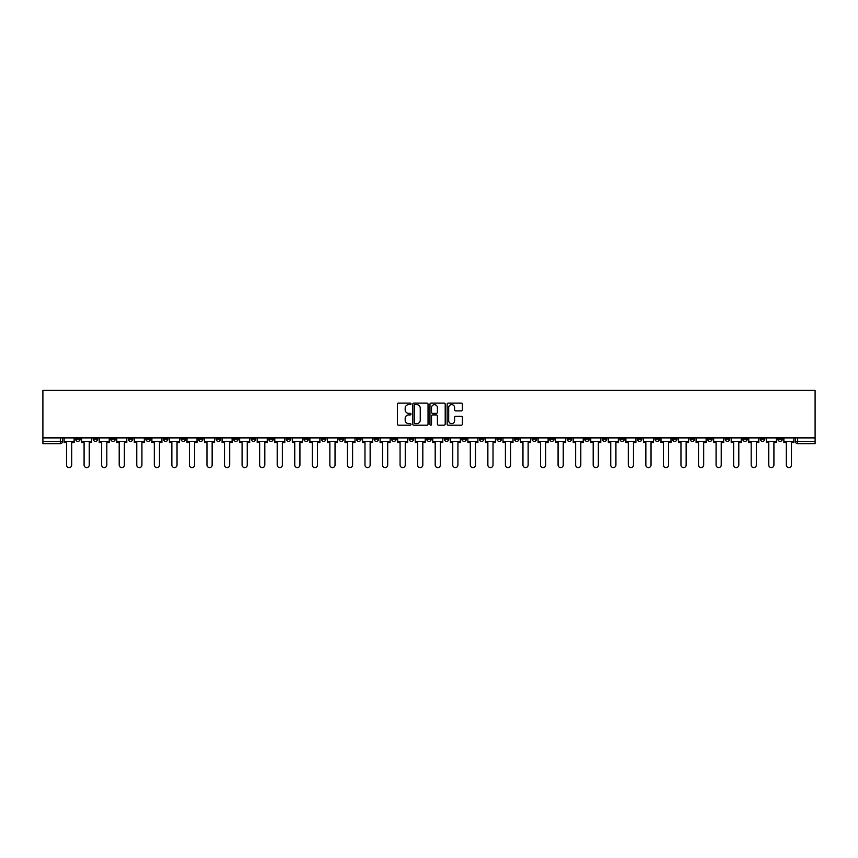<?xml version="1.0" encoding="UTF-8"?>
<svg xmlns="http://www.w3.org/2000/svg" width="858" height="858" viewBox="0 0 858 858"><rect width="100%" height="100%" fill="white"/><g stroke="black" fill="none" stroke-linecap="round" stroke-linejoin="round"><path stroke-width="1.29" d="M410.993 403.871A0.772 0.772 0 0 0 410.221 403.099L398.487 403.099A1.105 1.105 0 0 0 397.383 404.204L397.383 424.088A1.105 1.105 0 0 0 398.487 425.193L410.221 425.193A0.772 0.772 0 0 0 410.993 424.42A0.772 0.772 0 0 0 410.221 423.648L408.708 423.648A3.539 3.539 0 0 1 405.169 420.109L405.169 418.457A3.539 3.539 0 0 1 408.708 414.918L410.221 414.918A0.772 0.772 0 0 0 410.993 414.146A0.772 0.772 0 0 0 410.221 413.374L408.708 413.374A3.539 3.539 0 0 1 405.169 409.834L405.169 408.183A3.539 3.539 0 0 1 408.708 404.644L410.221 404.644A0.772 0.772 0 0 0 410.993 403.871M654.965 437.891L654.965 439.124L659.47 439.124A2.252 2.252 0 0 1 657.217 441.377A2.252 2.252 0 0 1 654.965 439.124L654.965 437.891M549.635 437.891L549.635 439.124L554.139 439.124A2.252 2.252 0 0 1 551.887 441.377A2.252 2.252 0 0 1 549.635 439.124L549.635 437.891M532.078 437.891L532.078 439.124L536.582 439.124A2.252 2.252 0 0 1 534.33 441.377A2.252 2.252 0 0 1 532.078 439.124L532.078 437.891M426.748 437.891L426.748 439.124L431.252 439.124A2.252 2.252 0 0 1 429 441.377A2.252 2.252 0 0 1 426.748 439.124L426.748 437.891M409.191 437.891L409.191 439.124L413.695 439.124A2.252 2.252 0 0 1 411.443 441.377A2.252 2.252 0 0 1 409.191 439.124L409.191 437.891M391.634 437.891L391.634 439.124L396.139 439.124A2.252 2.252 0 0 1 393.886 441.377A2.252 2.252 0 0 1 391.634 439.124L391.634 437.891M356.531 437.891L356.531 439.124L361.025 439.124A2.252 2.252 0 0 1 358.783 441.377A2.252 2.252 0 0 1 356.531 439.124L356.531 437.891M321.418 439.124L321.418 437.891L321.418 439.124A2.252 2.252 0 0 0 323.67 441.377A2.252 2.252 0 0 1 321.418 439.124L325.922 439.124A2.252 2.252 0 0 1 323.67 441.377A2.252 2.252 0 0 0 325.922 439.124L325.922 437.891L325.922 439.124M303.861 439.124L303.861 437.891L303.861 439.124A2.252 2.252 0 0 0 306.113 441.377A2.252 2.252 0 0 1 303.861 439.124L308.365 439.124A2.252 2.252 0 0 1 306.113 441.377M286.304 439.124L286.304 437.891L286.304 439.124A2.252 2.252 0 0 0 288.556 441.377A2.252 2.252 0 0 1 286.304 439.124L290.808 439.124A2.252 2.252 0 0 1 288.556 441.377A2.252 2.252 0 0 0 290.808 439.124L290.808 437.891L290.808 439.124M268.758 437.891L268.758 439.124L273.252 439.124A2.252 2.252 0 0 1 270.999 441.377A2.252 2.252 0 0 1 268.758 439.124L268.758 437.891M251.201 437.891L251.201 439.124L255.695 439.124A2.252 2.252 0 0 1 253.453 441.377A2.252 2.252 0 0 1 251.201 439.124L251.201 437.891M233.644 437.891L233.644 439.124L238.149 439.124A2.252 2.252 0 0 1 235.896 441.377A2.252 2.252 0 0 1 233.644 439.124L233.644 437.891M216.087 439.124L216.087 437.891L216.087 439.124A2.252 2.252 0 0 0 218.34 441.377A2.252 2.252 0 0 1 216.087 439.124L220.592 439.124A2.252 2.252 0 0 1 218.34 441.377M180.974 439.124L180.974 437.891L180.974 439.124A2.252 2.252 0 0 0 183.226 441.377A2.252 2.252 0 0 1 180.974 439.124L185.478 439.124A2.252 2.252 0 0 1 183.226 441.377A2.252 2.252 0 0 0 185.478 439.124L185.478 437.891L185.478 439.124M163.428 439.124L163.428 437.891L163.428 439.124A2.252 2.252 0 0 0 165.669 441.377A2.252 2.252 0 0 1 163.428 439.124L167.921 439.124A2.252 2.252 0 0 1 165.669 441.377A2.252 2.252 0 0 0 167.921 439.124L167.921 437.891L167.921 439.124M145.871 439.124L145.871 437.891L145.871 439.124A2.252 2.252 0 0 0 148.123 441.377A2.252 2.252 0 0 1 145.871 439.124L150.364 439.124A2.252 2.252 0 0 1 148.123 441.377A2.252 2.252 0 0 0 150.364 439.124L150.364 437.891L150.364 439.124M128.314 439.124L128.314 437.891L128.314 439.124A2.252 2.252 0 0 0 130.566 441.377A2.252 2.252 0 0 1 128.314 439.124L132.818 439.124A2.252 2.252 0 0 1 130.566 441.377M110.757 439.124L110.757 437.891L110.757 439.124A2.252 2.252 0 0 0 113.009 441.377A2.252 2.252 0 0 1 110.757 439.124L115.262 439.124A2.252 2.252 0 0 1 113.009 441.377A2.252 2.252 0 0 0 115.262 439.124L115.262 437.891L115.262 439.124M93.2 439.124L93.2 437.891L93.2 439.124A2.252 2.252 0 0 0 95.453 441.377A2.252 2.252 0 0 1 93.2 439.124L97.705 439.124A2.252 2.252 0 0 1 95.453 441.377A2.252 2.252 0 0 0 97.705 439.124L97.705 437.891L97.705 439.124M461.282 410.885A1.105 1.105 0 0 0 462.387 409.781L462.387 404.204A1.105 1.105 0 0 0 461.282 403.099L448.251 403.099A1.105 1.105 0 0 0 447.147 404.204L447.147 424.088A1.105 1.105 0 0 0 448.251 425.193L461.282 425.193A1.105 1.105 0 0 0 462.387 424.088L462.387 417.353A1.105 1.105 0 0 0 461.282 416.248L455.705 416.248A1.105 1.105 0 0 0 454.601 417.353L454.601 420.688A2.96 2.96 0 0 1 451.64 423.648A2.96 2.96 0 0 1 448.691 420.688L448.691 407.604A2.96 2.96 0 0 1 451.64 404.644A2.96 2.96 0 0 1 454.601 407.604L454.601 409.781A1.105 1.105 0 0 0 455.705 410.885L461.282 410.885M815.1 437.891L42.9 437.891L42.9 390.401L815.1 390.401L815.1 443.629L797.661 443.629A2.252 2.252 0 0 1 795.409 441.377L815.1 441.377M428.035 404.204A1.105 1.105 0 0 0 426.93 403.099L413.899 403.099A1.105 1.105 0 0 0 412.795 404.204L412.795 424.088A1.105 1.105 0 0 0 413.899 425.193L426.93 425.193A1.105 1.105 0 0 0 428.035 424.088L428.035 404.204M431.07 403.099L444.101 403.099A1.105 1.105 0 0 1 445.205 404.204L445.205 424.088A1.105 1.105 0 0 1 444.101 425.193L438.524 425.193A1.105 1.105 0 0 1 437.419 424.088L437.419 416.023A1.105 1.105 0 0 0 436.314 414.918L432.614 414.918A1.105 1.105 0 0 0 431.51 416.023L431.51 424.42A0.772 0.772 0 0 1 430.737 425.193A0.772 0.772 0 0 1 429.965 424.42L429.965 404.204A1.105 1.105 0 0 1 431.07 403.099M795.409 437.891L795.409 441.377A2.252 2.252 0 0 0 797.661 443.629L797.661 437.891M62.591 437.891L62.591 441.377L62.591 437.891M60.339 437.891L60.339 443.629L42.9 443.629L42.9 441.377L62.591 441.377A2.252 2.252 0 0 1 60.339 443.629A2.252 2.252 0 0 0 62.591 441.377M42.9 437.891L42.9 441.377M782.357 437.891L782.357 439.124A2.252 2.252 0 0 1 780.104 441.377A2.252 2.252 0 0 1 777.852 439.124L782.357 439.124M777.852 437.891L777.852 439.124M764.8 437.891L764.8 439.124A2.252 2.252 0 0 1 762.548 441.377A2.252 2.252 0 0 1 760.295 439.124L764.8 439.124M760.295 437.891L760.295 439.124M747.243 439.124L747.243 437.891L747.243 439.124A2.252 2.252 0 0 1 744.991 441.377A2.252 2.252 0 0 1 742.738 439.124L747.243 439.124A2.252 2.252 0 0 1 744.991 441.377M742.738 437.891L742.738 439.124M729.686 437.891L729.686 439.124A2.252 2.252 0 0 1 727.434 441.377A2.252 2.252 0 0 1 725.182 439.124A2.252 2.252 0 0 0 727.434 441.377M725.182 437.891L725.182 439.124L729.686 439.124M712.129 437.891L712.129 439.124A2.252 2.252 0 0 1 709.877 441.377A2.252 2.252 0 0 1 707.635 439.124L712.129 439.124A2.252 2.252 0 0 1 709.877 441.377M707.635 437.891L707.635 439.124M694.572 437.891L694.572 439.124A2.252 2.252 0 0 1 692.331 441.377A2.252 2.252 0 0 1 690.079 439.124A2.252 2.252 0 0 0 692.331 441.377M690.079 437.891L690.079 439.124L694.572 439.124M677.026 437.891L677.026 439.124A2.252 2.252 0 0 1 674.774 441.377A2.252 2.252 0 0 1 672.522 439.124L677.026 439.124M672.522 437.891L672.522 439.124M659.47 437.891L659.47 439.124A2.252 2.252 0 0 1 657.217 441.377M641.913 437.891L641.913 439.124A2.252 2.252 0 0 1 639.66 441.377A2.252 2.252 0 0 1 637.408 439.124L641.913 439.124M637.408 437.891L637.408 439.124M624.356 437.891L624.356 439.124A2.252 2.252 0 0 1 622.104 441.377A2.252 2.252 0 0 1 619.851 439.124L624.356 439.124M619.851 437.891L619.851 439.124M606.799 437.891L606.799 439.124A2.252 2.252 0 0 1 604.547 441.377A2.252 2.252 0 0 1 602.305 439.124A2.252 2.252 0 0 0 604.547 441.377M602.305 437.891L602.305 439.124L606.799 439.124M589.242 437.891L589.242 439.124A2.252 2.252 0 0 1 587.001 441.377A2.252 2.252 0 0 1 584.748 439.124L589.242 439.124M584.748 437.891L584.748 439.124M571.696 437.891L571.696 439.124A2.252 2.252 0 0 1 569.444 441.377A2.252 2.252 0 0 1 567.192 439.124L571.696 439.124M567.192 437.891L567.192 439.124M554.139 437.891L554.139 439.124M536.582 437.891L536.582 439.124L536.582 437.891M519.026 437.891L519.026 439.124A2.252 2.252 0 0 1 516.773 441.377A2.252 2.252 0 0 1 514.521 439.124L519.026 439.124M514.521 437.891L514.521 439.124M501.469 437.891L501.469 439.124A2.252 2.252 0 0 1 499.217 441.377A2.252 2.252 0 0 1 496.975 439.124L501.469 439.124M496.975 437.891L496.975 439.124M483.912 437.891L483.912 439.124A2.252 2.252 0 0 1 481.67 441.377A2.252 2.252 0 0 1 479.418 439.124L483.912 439.124M479.418 437.891L479.418 439.124M466.366 437.891L466.366 439.124A2.252 2.252 0 0 1 464.114 441.377A2.252 2.252 0 0 1 461.861 439.124L466.366 439.124M461.861 437.891L461.861 439.124M448.809 437.891L448.809 439.124A2.252 2.252 0 0 1 446.557 441.377A2.252 2.252 0 0 1 444.305 439.124L448.809 439.124M444.305 437.891L444.305 439.124M431.252 437.891L431.252 439.124A2.252 2.252 0 0 1 429 441.377M413.695 437.891L413.695 439.124M396.139 439.124L396.139 437.891L396.139 439.124A2.252 2.252 0 0 1 393.886 441.377M378.582 437.891L378.582 439.124A2.252 2.252 0 0 1 376.33 441.377A2.252 2.252 0 0 1 374.088 439.124A2.252 2.252 0 0 0 376.33 441.377A2.252 2.252 0 0 0 378.582 439.124L374.088 439.124L374.088 437.891M361.025 439.124L361.025 437.891L361.025 439.124A2.252 2.252 0 0 1 358.783 441.377M343.479 437.891L343.479 439.124A2.252 2.252 0 0 1 341.227 441.377A2.252 2.252 0 0 1 338.974 439.124A2.252 2.252 0 0 0 341.227 441.377M338.974 437.891L338.974 439.124L343.479 439.124M308.365 437.891L308.365 439.124L308.365 437.891M273.252 439.124L273.252 437.891L273.252 439.124A2.252 2.252 0 0 1 270.999 441.377M255.695 439.124L255.695 437.891L255.695 439.124A2.252 2.252 0 0 1 253.453 441.377M238.149 439.124L238.149 437.891L238.149 439.124A2.252 2.252 0 0 1 235.896 441.377M220.592 437.891L220.592 439.124L220.592 437.891M203.035 439.124L203.035 437.891L203.035 439.124A2.252 2.252 0 0 1 200.783 441.377A2.252 2.252 0 0 1 198.53 439.124L203.035 439.124A2.252 2.252 0 0 1 200.783 441.377M198.53 437.891L198.53 439.124M132.818 437.891L132.818 439.124L132.818 437.891M80.148 437.891L80.148 439.124A2.252 2.252 0 0 1 77.896 441.377A2.252 2.252 0 0 1 75.643 439.124A2.252 2.252 0 0 0 77.896 441.377A2.252 2.252 0 0 0 80.148 439.124L80.148 437.891M75.643 437.891L75.643 439.124L80.148 439.124M415.111 404.644A0.772 0.772 0 0 0 414.339 405.416L414.339 422.876A0.772 0.772 0 0 0 415.111 423.648L416.709 423.648A3.539 3.539 0 0 0 420.248 420.109L420.248 408.183A3.539 3.539 0 0 0 416.709 404.644L415.111 404.644M437.419 407.657A2.96 2.96 0 0 0 434.47 404.697A2.96 2.96 0 0 0 431.51 407.657L431.51 412.269A1.105 1.105 0 0 0 432.614 413.374L436.314 413.374A1.105 1.105 0 0 0 437.419 412.269L437.419 407.657M64.114 441.377L64.114 442.503L66.527 442.503L66.527 465.015A2.585 2.585 0 0 0 69.123 467.599A2.585 2.585 0 0 0 71.707 465.015L71.707 442.503L74.131 442.503L74.131 441.377L64.114 441.377L64.114 437.891M74.131 441.377L74.131 437.891M81.671 441.377L81.671 442.503L84.084 442.503L84.084 465.015A2.585 2.585 149.7 0 0 86.679 467.599A2.585 2.585 149.7 0 0 89.264 465.015L89.264 442.503L91.688 442.503L91.688 441.377L81.671 441.377L81.671 437.891M91.688 441.377L91.688 437.891M99.228 441.377L99.228 442.503L101.641 442.503L101.641 465.015A2.585 2.585 149.7 0 0 104.226 467.599A2.585 2.585 149.7 0 0 106.821 465.015L106.821 442.503L109.234 442.503L109.234 441.377L99.228 441.377L99.228 437.891M109.234 441.377L109.234 437.891M116.774 441.377L116.774 442.503L119.198 442.503L119.198 465.015A2.585 2.585 149.7 0 0 121.782 467.599A2.585 2.585 149.7 0 0 124.378 465.015L124.378 442.503L126.791 442.503L126.791 441.377L116.774 441.377L116.774 437.891M126.791 441.377L126.791 437.891M134.331 441.377L134.331 442.503L136.754 442.503L136.754 465.015A2.585 2.585 149.7 0 0 139.339 467.599A2.585 2.585 149.7 0 0 141.924 465.015L141.924 442.503L144.348 442.503L144.348 441.377L134.331 441.377L134.331 437.891M144.348 441.377L144.348 437.891M151.887 441.377L151.887 442.503L154.311 442.503L154.311 465.015A2.585 2.585 149.7 0 0 156.896 467.599A2.585 2.585 149.7 0 0 159.481 465.015L159.481 442.503L161.905 442.503L161.905 441.377L151.887 441.377L151.887 437.891M161.905 441.377L161.905 437.891M169.444 441.377L169.444 442.503L171.857 442.503L171.857 465.015A2.585 2.585 149.7 0 0 174.453 467.599A2.585 2.585 149.7 0 0 177.038 465.015L177.038 442.503L179.461 442.503L179.461 441.377L169.444 441.377L169.444 437.891M179.461 441.377L179.461 437.891M187.001 441.377L187.001 442.503L189.414 442.503L189.414 465.015A2.585 2.585 149.7 0 0 192.01 467.599A2.585 2.585 149.7 0 0 194.594 465.015L194.594 442.503L197.018 442.503L197.018 441.377L187.001 441.377L187.001 437.891M197.018 441.377L197.018 437.891M204.558 441.377L204.558 442.503L206.971 442.503L206.971 465.015A2.585 2.585 149.7 0 0 209.556 467.599A2.585 2.585 149.7 0 0 212.151 465.015L212.151 442.503L214.564 442.503L214.564 441.377L204.558 441.377L204.558 437.891M214.564 441.377L214.564 437.891M222.104 441.377L222.104 442.503L224.528 442.503L224.528 465.015A2.585 2.585 149.7 0 0 227.113 467.599A2.585 2.585 149.7 0 0 229.708 465.015L229.708 442.503L232.121 442.503L232.121 441.377L222.104 441.377L222.104 437.891M232.121 441.377L232.121 437.891M239.661 441.377L239.661 442.503L242.085 442.503L242.085 465.015A2.585 2.585 149.7 0 0 244.669 467.599A2.585 2.585 149.7 0 0 247.265 465.015L247.265 442.503L249.678 442.503L249.678 441.377L239.661 441.377L239.661 437.891M249.678 441.377L249.678 437.891M257.218 441.377L257.218 442.503L259.642 442.503L259.642 465.015A2.585 2.585 149.7 0 0 262.226 467.599A2.585 2.585 149.7 0 0 264.811 465.015L264.811 442.503L267.235 442.503L267.235 441.377L257.218 441.377L257.218 437.891M267.235 441.377L267.235 437.891M274.774 441.377L274.774 442.503L277.198 442.503L277.198 465.015A2.585 2.585 149.7 0 0 279.783 467.599A2.585 2.585 149.7 0 0 282.368 465.015L282.368 442.503L284.792 442.503L284.792 441.377L274.774 441.377L274.774 437.891M284.792 441.377L284.792 437.891M292.331 441.377L292.331 442.503L294.744 442.503L294.744 465.015A2.585 2.585 149.7 0 0 297.34 467.599A2.585 2.585 149.7 0 0 299.925 465.015L299.925 442.503L302.348 442.503L302.348 441.377L292.331 441.377L292.331 437.891M302.348 441.377L302.348 437.891M309.888 441.377L309.888 442.503L312.301 442.503L312.301 465.015A2.585 2.585 149.7 0 0 314.897 467.599A2.585 2.585 149.7 0 0 317.481 465.015L317.481 442.503L319.895 442.503L319.895 441.377L309.888 441.377L309.888 437.891M319.895 441.377L319.895 437.891M327.434 441.377L327.434 442.503L329.858 442.503L329.858 465.015A2.585 2.585 149.7 0 0 332.443 467.599A2.585 2.585 149.7 0 0 335.038 465.015L335.038 442.503L337.451 442.503L337.451 441.377L327.434 441.377L327.434 437.891M337.451 441.377L337.451 437.891M344.991 441.377L344.991 442.503L347.415 442.503L347.415 465.015A2.585 2.585 149.7 0 0 350 467.599A2.585 2.585 149.7 0 0 352.595 465.015L352.595 442.503L355.008 442.503L355.008 441.377L344.991 441.377L344.991 437.891M355.008 441.377L355.008 437.891M362.548 441.377L362.548 442.503L364.972 442.503L364.972 465.015A2.585 2.585 149.7 0 0 367.556 467.599A2.585 2.585 149.7 0 0 370.141 465.015L370.141 442.503L372.565 442.503L372.565 441.377L362.548 441.377L362.548 437.891M372.565 441.377L372.565 437.891M380.105 441.377L380.105 442.503L382.529 442.503L382.529 465.015A2.585 2.585 149.7 0 0 385.113 467.599A2.585 2.585 149.7 0 0 387.698 465.015L387.698 442.503L390.122 442.503L390.122 441.377L380.105 441.377L380.105 437.891M390.122 441.377L390.122 437.891M397.662 441.377L397.662 442.503L400.075 442.503L400.075 465.015A2.585 2.585 149.7 0 0 402.67 467.599A2.585 2.585 149.7 0 0 405.255 465.015L405.255 442.503L407.679 442.503L407.679 441.377L397.662 441.377L397.662 437.891M407.679 441.377L407.679 437.891M415.218 441.377L415.218 442.503L417.631 442.503L417.631 465.015A2.585 2.585 149.7 0 0 420.227 467.599A2.585 2.585 149.7 0 0 422.812 465.015L422.812 442.503L425.225 442.503L425.225 441.377L415.218 441.377L415.218 437.891M425.225 441.377L425.225 437.891M432.775 441.377L432.775 442.503L435.188 442.503L435.188 465.015A2.585 2.585 149.7 0 0 437.773 467.599A2.585 2.585 149.7 0 0 440.369 465.015L440.369 442.503L442.782 442.503L442.782 441.377L432.775 441.377L432.775 437.891M442.782 441.377L442.782 437.891M450.321 441.377L450.321 442.503L452.745 442.503L452.745 465.015A2.585 2.585 149.7 0 0 455.33 467.599A2.585 2.585 149.7 0 0 457.925 465.015L457.925 442.503L460.338 442.503L460.338 441.377L450.321 441.377L450.321 437.891M460.338 441.377L460.338 437.891M467.878 441.377L467.878 442.503L470.302 442.503L470.302 465.015A2.585 2.585 149.7 0 0 472.887 467.599A2.585 2.585 149.7 0 0 475.471 465.015L475.471 442.503L477.895 442.503L477.895 441.377L467.878 441.377L467.878 437.891M477.895 441.377L477.895 437.891M485.435 441.377L485.435 442.503L487.859 442.503L487.859 465.015A2.585 2.585 149.7 0 0 490.444 467.599A2.585 2.585 149.7 0 0 493.028 465.015L493.028 442.503L495.452 442.503L495.452 441.377L485.435 441.377L485.435 437.891M495.452 441.377L495.452 437.891M502.992 441.377L502.992 442.503L505.405 442.503L505.405 465.015A2.585 2.585 149.7 0 0 508 467.599A2.585 2.585 149.7 0 0 510.585 465.015L510.585 442.503L513.009 442.503L513.009 441.377L502.992 441.377L502.992 437.891M513.009 441.377L513.009 437.891M520.549 441.377L520.549 442.503L522.962 442.503L522.962 465.015A2.585 2.585 149.7 0 0 525.557 467.599A2.585 2.585 149.7 0 0 528.142 465.015L528.142 442.503L530.566 442.503L530.566 441.377L520.549 441.377L520.549 437.891M530.566 441.377L530.566 437.891M538.105 441.377L538.105 442.503L540.519 442.503L540.519 465.015A2.585 2.585 149.7 0 0 543.103 467.599A2.585 2.585 149.7 0 0 545.699 465.015L545.699 442.503L548.112 442.503L548.112 441.377L538.105 441.377L538.105 437.891M548.112 441.377L548.112 437.891M555.652 441.377L555.652 442.503L558.075 442.503L558.075 465.015A2.585 2.585 149.7 0 0 560.66 467.599A2.585 2.585 149.7 0 0 563.256 465.015L563.256 442.503L565.669 442.503L565.669 441.377L555.652 441.377L555.652 437.891M565.669 441.377L565.669 437.891M573.208 441.377L573.208 442.503L575.632 442.503L575.632 465.015A2.585 2.585 149.7 0 0 578.217 467.599A2.585 2.585 149.7 0 0 580.802 465.015L580.802 442.503L583.226 442.503L583.226 441.377L573.208 441.377L573.208 437.891M583.226 441.377L583.226 437.891M590.765 441.377L590.765 442.503L593.189 442.503L593.189 465.015A2.585 2.585 149.7 0 0 595.774 467.599A2.585 2.585 149.7 0 0 598.358 465.015L598.358 442.503L600.782 442.503L600.782 441.377L590.765 441.377L590.765 437.891M600.782 441.377L600.782 437.891M608.322 441.377L608.322 442.503L610.735 442.503L610.735 465.015A2.585 2.585 149.7 0 0 613.331 467.599A2.585 2.585 149.7 0 0 615.915 465.015L615.915 442.503L618.339 442.503L618.339 441.377L608.322 441.377L608.322 437.891M618.339 441.377L618.339 437.891M625.879 441.377L625.879 442.503L628.292 442.503L628.292 465.015A2.585 2.585 149.7 0 0 630.887 467.599A2.585 2.585 149.7 0 0 633.472 465.015L633.472 442.503L635.896 442.503L635.896 441.377L625.879 441.377L625.879 437.891M635.896 441.377L635.896 437.891M643.436 441.377L643.436 442.503L645.849 442.503L645.849 465.015A2.585 2.585 149.7 0 0 648.444 467.599A2.585 2.585 149.7 0 0 651.029 465.015L651.029 442.503L653.442 442.503L653.442 441.377L643.436 441.377L643.436 437.891M653.442 441.377L653.442 437.891M660.982 441.377L660.982 442.503L663.406 442.503L663.406 465.015A2.585 2.585 149.7 0 0 665.99 467.599A2.585 2.585 149.7 0 0 668.586 465.015L668.586 442.503L670.999 442.503L670.999 441.377L660.982 441.377L660.982 437.891M670.999 441.377L670.999 437.891M678.539 441.377L678.539 442.503L680.962 442.503L680.962 465.015A2.585 2.585 149.7 0 0 683.547 467.599A2.585 2.585 149.7 0 0 686.143 465.015L686.143 442.503L688.556 442.503L688.556 441.377L678.539 441.377L678.539 437.891M688.556 441.377L688.556 437.891M696.095 441.377L696.095 442.503L698.519 442.503L698.519 465.015A2.585 2.585 149.7 0 0 701.104 467.599A2.585 2.585 149.7 0 0 703.689 465.015L703.689 442.503L706.113 442.503L706.113 441.377L696.095 441.377L696.095 437.891M706.113 441.377L706.113 437.891M713.652 441.377L713.652 442.503L716.076 442.503L716.076 465.015A2.585 2.585 149.7 0 0 718.661 467.599A2.585 2.585 149.7 0 0 721.246 465.015L721.246 442.503L723.669 442.503L723.669 441.377L713.652 441.377L713.652 437.891M723.669 441.377L723.669 437.891M731.209 441.377L731.209 442.503L733.622 442.503L733.622 465.015A2.585 2.585 149.7 0 0 736.218 467.599A2.585 2.585 149.7 0 0 738.802 465.015L738.802 442.503L741.226 442.503L741.226 441.377L731.209 441.377L731.209 437.891M741.226 441.377L741.226 437.891M748.766 441.377L748.766 442.503L751.179 442.503L751.179 465.015A2.585 2.585 149.7 0 0 753.774 467.599A2.585 2.585 149.7 0 0 756.359 465.015L756.359 442.503L758.772 442.503L758.772 441.377L748.766 441.377L748.766 437.891M758.772 441.377L758.772 437.891M766.312 441.377L766.312 442.503L768.736 442.503L768.736 465.015A2.585 2.585 149.7 0 0 771.321 467.599A2.585 2.585 149.7 0 0 773.916 465.015L773.916 442.503L776.329 442.503L776.329 441.377L766.312 441.377L766.312 437.891M776.329 441.377L776.329 437.891M783.869 441.377L783.869 442.503L786.293 442.503L786.293 465.015A2.585 2.585 149.7 0 0 788.877 467.599A2.585 2.585 149.7 0 0 791.473 465.015L791.473 442.503L793.886 442.503L793.886 441.377L783.869 441.377L783.869 437.891M793.886 441.377L793.886 437.891"/></g></svg>
